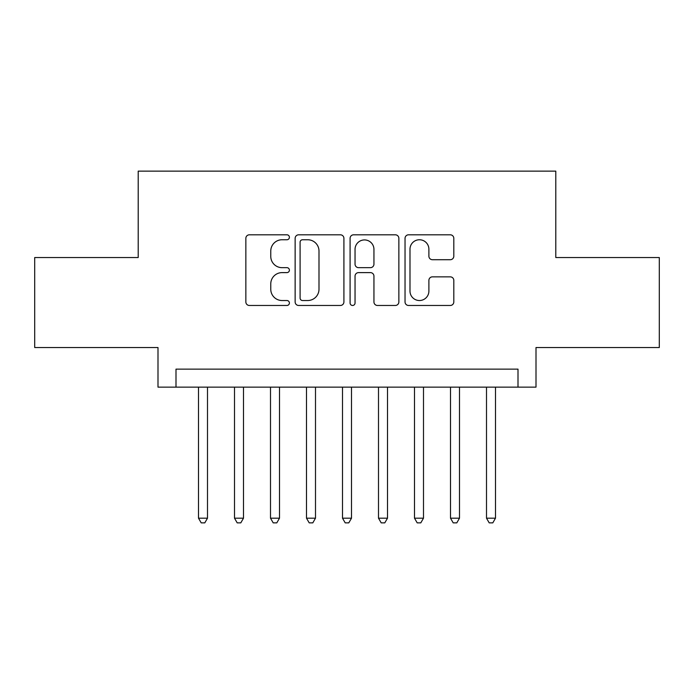 <?xml version="1.0" encoding="UTF-8"?>
<svg xmlns="http://www.w3.org/2000/svg" width="694" height="694" viewBox="0 0 694 694"><rect width="100%" height="100%" fill="white"/><g stroke="black" fill="none" stroke-linecap="round" stroke-linejoin="round"><path stroke-width="1.04" d="M289.398 237.279A2.472 2.472 0 0 0 286.926 234.806L249.38 234.806A3.531 3.531 0 0 0 245.85 238.337L245.85 301.942A3.531 3.531 0 0 0 249.38 305.473L286.926 305.473A2.472 2.472 0 0 0 289.398 303A2.472 2.472 0 0 0 286.926 300.528L282.068 300.528A11.304 11.304 0 0 1 270.764 289.224L270.764 283.924A11.304 11.304 0 0 1 282.068 272.612L286.926 272.612A2.472 2.472 0 0 0 289.398 270.139A2.472 2.472 0 0 0 286.926 267.667L282.068 267.667A11.304 11.304 0 0 1 270.764 256.355L270.764 251.054A11.304 11.304 0 0 1 282.068 239.751L286.926 239.751A2.472 2.472 0 0 0 289.398 237.279M450.267 259.712A3.531 3.531 0 0 0 453.807 256.181L453.807 238.337A3.531 3.531 0 0 0 450.267 234.806L408.575 234.806A3.531 3.531 0 0 0 405.036 238.337L405.036 301.942A3.531 3.531 0 0 0 408.575 305.473L450.267 305.473A3.531 3.531 0 0 0 453.807 301.942L453.807 280.385A3.531 3.531 0 0 0 450.267 276.854L432.423 276.854A3.531 3.531 0 0 0 428.892 280.385L428.892 291.081A9.456 9.456 0 0 1 419.436 300.528A9.456 9.456 0 0 1 409.989 291.081L409.989 249.207A9.456 9.456 0 0 1 419.436 239.751A9.456 9.456 0 0 1 428.892 249.207L428.892 256.181A3.531 3.531 0 0 0 432.423 259.712L450.267 259.712M518.002 387.139L536.002 387.139L536.002 347.538L659.3 347.538L659.3 257.543L555.799 257.543L555.799 171.14L138.201 171.14L138.201 257.543L34.7 257.543L34.7 347.538L157.998 347.538L157.998 387.139L518.002 387.139L518.002 369.139L175.998 369.139L175.998 387.139M343.912 238.337A3.531 3.531 0 0 0 340.372 234.806L298.68 234.806A3.531 3.531 0 0 0 295.141 238.337L295.141 301.942A3.531 3.531 0 0 0 298.68 305.473L340.372 305.473A3.531 3.531 0 0 0 343.912 301.942L343.912 238.337M353.628 234.806L395.32 234.806A3.531 3.531 0 0 1 398.859 238.337L398.859 301.942A3.531 3.531 0 0 1 395.32 305.473L377.475 305.473A3.531 3.531 0 0 1 373.945 301.942L373.945 276.151A3.531 3.531 0 0 0 370.414 272.612L358.572 272.612A3.531 3.531 0 0 0 355.042 276.151L355.042 303A2.472 2.472 0 0 1 352.569 305.473A2.472 2.472 0 0 1 350.088 303L350.088 238.337A3.531 3.531 0 0 1 353.628 234.806M302.567 239.751A2.472 2.472 0 0 0 300.094 242.223L300.094 298.056A2.472 2.472 0 0 0 302.567 300.528L307.685 300.528A11.304 11.304 0 0 0 318.997 289.224L318.997 251.054A11.304 11.304 0 0 0 307.685 239.751L302.567 239.751M373.945 249.38A9.456 9.456 0 0 0 364.489 239.924A9.456 9.456 0 0 0 355.042 249.38L355.042 264.136A3.531 3.531 0 0 0 358.572 267.667L370.414 267.667A3.531 3.531 0 0 0 373.945 264.136L373.945 249.38M198.501 387.139L198.501 518.184L207.497 518.184L207.497 387.139M207.497 518.184L204.799 522.86L201.199 522.86L198.501 518.184M234.503 387.139L234.503 518.184L243.499 518.184L243.499 387.139M243.499 518.184L240.801 522.86L237.201 522.86L234.503 518.184M270.504 387.139L270.504 518.184L279.5 518.184L279.5 387.139M279.5 518.184L276.802 522.86L273.202 522.86L270.504 518.184M306.496 387.139L306.496 518.184L315.501 518.184L315.501 387.139M315.501 518.184L312.803 522.86L309.203 522.86L306.496 518.184M342.498 387.139L342.498 518.184L351.502 518.184L351.502 387.139M351.502 518.184L348.796 522.86L345.204 522.86L342.498 518.184M378.499 387.139L378.499 518.184L387.504 518.184L387.504 387.139M387.504 518.184L384.797 522.86L381.197 522.86L378.499 518.184M414.5 387.139L414.5 518.184L423.496 518.184L423.496 387.139M423.496 518.184L420.798 522.86L417.198 522.86L414.5 518.184M450.501 387.139L450.501 518.184L459.497 518.184L459.497 387.139M459.497 518.184L456.799 522.86L453.199 522.86L450.501 518.184M486.503 387.139L486.503 518.184L495.499 518.184L495.499 387.139M495.499 518.184L492.801 522.86L489.201 522.86L486.503 518.184"/></g></svg>
